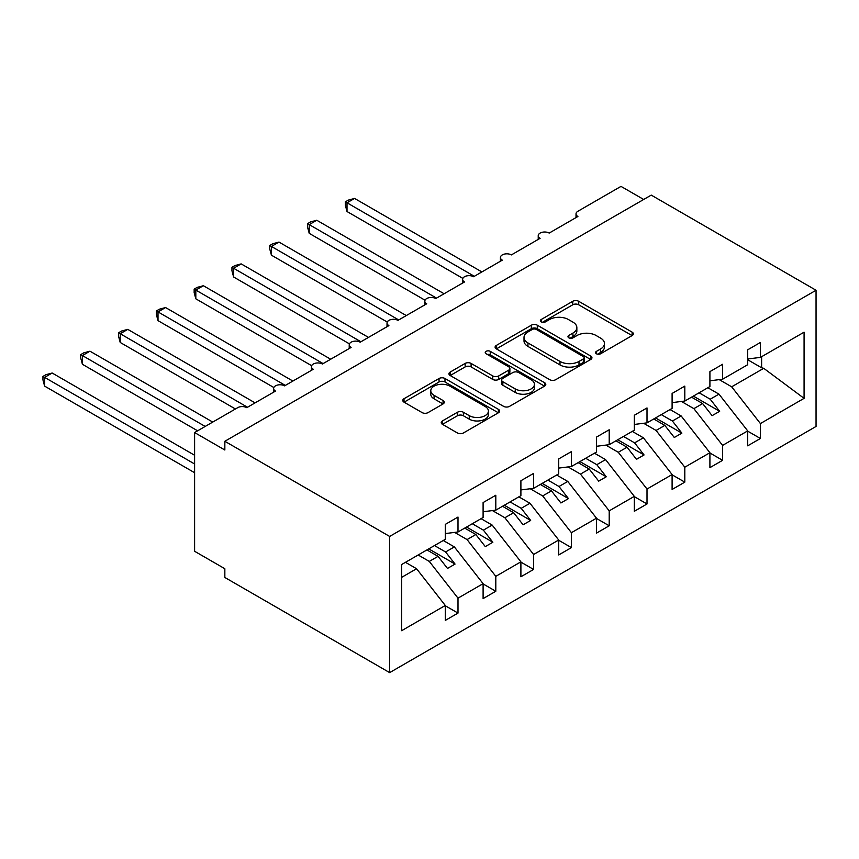 <?xml version="1.0" encoding="UTF-8"?>
<svg xmlns="http://www.w3.org/2000/svg" width="859" height="859" viewBox="0 0 859 859"><rect width="100%" height="100%" fill="white"/><g stroke="black" fill="none" stroke-linecap="round" stroke-linejoin="round"><path stroke-width="1.29" d="M596.436 353.779A2.942 1.697 0 0 0 600.591 353.779L632.127 335.568A4.198 2.427 0 0 0 633.362 333.85A4.198 2.427 0 0 0 632.127 332.143L578.698 301.294A4.198 2.427 0 0 0 572.76 301.294L541.224 319.505A2.942 1.697 0 0 0 540.365 320.697A2.942 1.697 0 0 0 541.224 321.9A2.942 1.697 0 0 0 545.379 321.9L549.459 319.548A13.433 7.752 0 0 1 568.465 319.548L572.91 322.114A13.433 7.752 0 0 1 576.851 327.601A13.433 7.752 0 0 1 572.91 333.088L568.83 335.439A2.942 1.697 0 0 0 567.971 336.642A2.942 1.697 0 0 0 568.83 337.834A2.942 1.697 0 0 0 572.985 337.834L577.065 335.482A13.433 7.752 0 0 1 596.071 335.482L600.516 338.049A13.433 7.752 0 0 1 604.457 343.536A13.433 7.752 0 0 1 600.516 349.022L596.436 351.374A2.942 1.697 0 0 0 595.577 352.577A2.942 1.697 0 0 0 596.436 353.779L596.436 351.374M442.46 420.91A4.198 2.427 0 0 0 441.225 422.628A4.198 2.427 0 0 0 442.46 424.335L457.45 432.99A4.198 2.427 0 0 0 463.377 432.99L498.413 412.771A4.198 2.427 0 0 0 499.637 411.053A4.198 2.427 0 0 0 498.413 409.346L444.983 378.497A4.198 2.427 0 0 0 439.046 378.497L404.02 398.716A4.198 2.427 0 0 0 402.785 400.434A4.198 2.427 0 0 0 404.02 402.152L422.123 412.599A4.198 2.427 0 0 0 428.061 412.599L443.051 403.945A4.198 2.427 0 0 0 444.275 402.237A4.198 2.427 0 0 0 443.051 400.519L434.074 395.333A11.231 6.485 0 0 1 430.778 390.748A11.231 6.485 0 0 1 437.714 384.757A11.231 6.485 0 0 1 449.955 386.163L485.12 406.479A11.231 6.485 0 0 1 488.417 411.053A11.231 6.485 0 0 1 481.48 417.044A11.231 6.485 0 0 1 469.239 415.638L463.377 412.256A4.198 2.427 0 0 0 457.45 412.256L442.46 420.91L442.46 424.335M816.05 290.256L389.653 536.435L389.653 672.618L816.05 426.451L816.05 290.256L651.24 195.111L224.843 441.279L224.843 450.009L194.606 432.549L237.696 407.671A6.41 3.704 0 0 1 246.769 407.671L275.503 391.092A6.41 3.704 0 0 1 273.624 388.472A6.41 3.704 0 0 1 277.575 385.047A6.41 3.704 0 0 1 284.576 385.852L313.299 369.263A6.41 3.704 0 0 1 311.42 366.643A6.41 3.704 0 0 1 315.382 363.228A6.41 3.704 0 0 1 322.372 364.023L351.106 347.444A6.41 3.704 0 0 1 349.226 344.824A6.41 3.704 0 0 1 353.178 341.399A6.41 3.704 0 0 1 360.168 342.204L388.902 325.615A6.41 3.704 0 0 1 387.022 322.995A6.41 3.704 0 0 1 390.985 319.58A6.41 3.704 0 0 1 397.975 320.375L426.698 303.796A6.41 3.704 0 0 1 424.818 301.176A6.41 3.704 0 0 1 428.781 297.751A6.41 3.704 0 0 1 435.771 298.556L464.504 281.967A6.41 3.704 0 0 1 462.625 279.347A6.41 3.704 0 0 1 466.587 275.932A6.41 3.704 0 0 1 473.577 276.727L502.3 260.148A6.41 3.704 0 0 1 500.421 257.528A6.41 3.704 0 0 1 504.383 254.103A6.41 3.704 0 0 1 511.373 254.908L540.107 238.319A6.41 3.704 0 0 1 538.228 235.699A6.41 3.704 0 0 1 542.19 232.284A6.41 3.704 0 0 1 549.18 233.079L577.903 216.5A6.41 3.704 180 0 1 576.024 213.88A6.41 3.704 180 0 1 577.903 211.26L620.993 186.382L643.681 199.471M389.653 536.435L224.843 441.279M549.76 379.699A4.198 2.427 0 0 0 555.698 379.699L590.724 359.47A4.198 2.427 0 0 0 591.948 357.763A4.198 2.427 0 0 0 590.724 356.045L537.294 325.196A4.198 2.427 0 0 0 531.356 325.196L496.33 345.425A4.198 2.427 0 0 0 495.095 347.133A4.198 2.427 0 0 0 496.33 348.851L549.76 379.699M487.268 354.413A2.942 1.697 0 0 1 490.242 354.831L490.242 351.331L544.563 382.695A4.198 2.427 0 0 1 545.798 384.413A4.198 2.427 0 0 1 544.563 386.12L509.537 406.35A4.198 2.427 0 0 1 503.599 406.35L450.17 375.501L450.17 372.076A4.198 2.427 0 0 0 448.946 373.783A4.198 2.427 0 0 0 450.17 375.501M450.17 372.076L465.159 363.421A4.198 2.427 0 0 1 471.097 363.421L492.765 375.931A4.198 2.427 0 0 0 498.703 375.931L508.646 370.186A4.198 2.427 0 0 0 509.881 368.468A4.198 2.427 0 0 0 508.646 366.761L486.087 353.736A2.942 1.697 0 0 1 485.228 352.534A2.942 1.697 0 0 1 487.042 350.966A2.942 1.697 0 0 1 490.242 351.331M401.636 577.366L416.572 568.733L445.295 605.488L401.636 630.699L401.636 564.535L445.295 539.323L445.295 524.387L457.997 517.054L457.997 531.989L445.295 533.568M457.997 531.989L483.102 517.494L483.102 502.569L495.804 495.235L495.804 510.16L483.102 511.739M495.804 510.16L520.898 495.675L520.898 480.739L533.6 473.406L533.6 488.341L520.898 489.92M533.6 488.341L558.704 473.846L558.704 458.921L571.407 451.587L571.407 466.512L558.704 468.091M571.407 466.512L596.5 452.027L596.5 437.091L609.203 429.758L609.203 444.694L596.5 446.272M609.203 444.694L634.307 430.198L634.307 415.273L647.01 407.939L647.01 422.864L634.307 424.443M647.01 422.864L672.103 408.369L672.103 393.443L684.806 386.11L684.806 401.046L672.103 402.624M684.806 401.046L709.91 386.55L709.91 371.625L722.602 364.291L722.602 379.216L709.91 380.795M445.295 605.756L457.997 613.09L457.997 598.154L483.102 583.669L454.368 546.915L443.255 540.494M418.161 554.989L429.275 561.41L457.997 598.154M483.102 583.927L495.804 591.26L495.804 576.335L520.898 561.84L492.175 525.085L481.061 518.675M454.647 532.408L467.071 539.581L495.804 576.335M520.898 562.108L533.6 569.442L533.6 554.506L558.704 540.021L529.971 503.267L518.857 496.846M492.443 510.579L504.877 517.752L533.6 554.506M558.704 540.279L571.407 547.612L571.407 532.687L596.5 518.192L567.778 481.437L556.664 475.027M530.239 488.76L542.673 495.933L571.407 532.687M596.5 518.46L609.203 525.783L609.203 510.858L634.307 496.373L605.574 459.619L594.46 453.198M568.046 466.931L580.48 474.104L609.203 510.858M634.307 496.631L647.01 503.965L647.01 489.039L672.103 474.544L643.38 437.789L632.267 431.379M605.842 445.112L618.276 452.285L647.01 489.039M672.103 474.812L684.806 482.135L684.806 467.21L709.91 452.725L681.176 415.971L670.063 409.55M643.649 423.283L656.072 430.456L684.806 467.21M709.91 452.983L722.602 460.317L722.602 445.392L747.706 430.896L747.706 445.821L760.408 438.487L760.408 423.562L804.078 398.351L763.737 368.307L761.622 367.781L761.622 356.689M681.445 401.464L693.879 408.637L722.602 445.392M722.602 379.216L747.706 364.721L747.706 349.796L760.408 342.462L760.408 357.398L747.706 358.976M747.706 431.164L760.408 438.487M719.251 379.635L731.675 386.808L760.408 423.562M194.606 432.549L194.606 551.274L224.843 568.733L224.843 577.473L389.653 672.618M416.572 568.733L405.459 562.323M457.997 613.09L445.295 620.413L445.295 605.488M495.804 591.26L483.102 598.594L483.102 583.669M533.6 569.442L520.898 576.765L520.898 561.84M571.407 547.612L558.704 554.946L558.704 540.021M609.203 525.783L596.5 533.117L596.5 518.192M647.01 503.965L634.307 511.298L634.307 496.373M684.806 482.135L672.103 489.469L672.103 474.544M722.602 460.317L709.91 467.65L709.91 452.725M760.408 357.398L804.078 332.186L804.078 398.351M429.275 561.41L438.047 556.342L447.496 568.433L455.055 564.073L445.606 551.972L454.368 546.915M426.923 549.921L438.047 556.342M434.493 545.562L445.606 551.972M467.071 539.581L475.843 534.513L485.292 546.614L492.851 542.244L483.402 530.153L492.175 525.085M464.73 528.102L475.843 534.513M472.289 523.732L483.402 530.153M504.877 517.752L513.639 512.694L523.099 524.785L530.658 520.425L521.209 508.324L529.971 503.267M502.526 506.273L513.639 512.694M510.085 501.914L521.209 508.324M542.673 495.933L551.446 490.865L560.895 502.966L568.454 498.596L559.005 486.505L567.778 481.437M540.332 484.455L551.446 490.865M547.892 480.084L559.005 486.505M580.48 474.104L589.242 469.046L598.702 481.137L606.261 476.777L596.801 464.676L605.574 459.619M578.128 462.625L589.242 469.046M585.688 458.266L596.801 464.676M618.276 452.285L627.049 447.217L636.498 459.318L644.057 454.948L634.608 442.857L643.38 437.789M615.935 440.807L627.049 447.217M623.494 436.436L634.608 442.857M656.072 430.456L664.845 425.398L674.294 437.489L681.863 433.129L672.404 421.028L681.176 415.971M653.731 418.977L664.845 425.398M661.29 414.618L672.404 421.028M693.879 408.637L702.651 403.569L712.1 415.659L719.659 411.3L710.21 399.21L718.972 394.141L707.859 387.731M691.538 397.159L702.651 403.569M699.097 392.788L710.21 399.21M718.972 394.141L747.706 430.896M731.675 386.808L763.737 368.307M747.706 359.749L761.622 367.781M693.353 396.106L719.659 411.3M655.546 417.936L681.863 433.129M617.75 439.754L644.057 454.948M579.943 461.584L606.261 476.777M542.147 483.402L568.454 498.596M504.34 505.232L530.658 520.425M466.544 527.05L492.851 542.244M428.738 548.88L455.055 564.073M597.606 354.187L600.516 352.512A13.433 7.752 0 0 0 604.457 347.025L604.457 343.536M576.851 327.601L576.851 331.091A13.433 7.752 0 0 1 572.91 336.578L570.011 338.253M632.074 335.601L578.698 304.784A4.198 2.427 0 0 0 572.76 304.784L542.405 322.318M590.67 359.502L537.294 328.696A4.198 2.427 0 0 0 531.356 328.696L496.384 348.883M583.304 358.965A2.942 1.697 0 0 0 584.163 357.763A2.942 1.697 0 0 0 583.304 356.56L536.403 329.48A2.942 1.697 0 0 0 532.247 329.48L527.941 331.971A13.433 7.752 0 0 0 524.011 337.458A13.433 7.752 0 0 0 527.941 342.934L560.004 361.446A13.433 7.752 0 0 0 578.998 361.446L583.304 358.965L583.304 362.455A2.942 1.697 0 0 0 584.163 361.252L584.163 357.763M524.011 337.458L524.011 340.948A13.433 7.752 0 0 0 527.941 346.424L527.941 342.934M583.304 362.455L578.998 364.935A13.433 7.752 0 0 1 560.004 364.935L527.941 346.424M450.223 375.533L465.159 366.911L465.159 363.421M509.881 368.468L509.881 371.968A4.198 2.427 0 0 1 508.646 373.676L498.703 379.42A4.198 2.427 0 0 1 492.765 379.42L471.097 366.911A4.198 2.427 0 0 0 465.159 366.911M490.242 354.831L544.509 386.153M515.25 388.912A11.231 6.485 0 0 0 527.49 390.319A11.231 6.485 0 0 0 534.427 384.327A11.231 6.485 0 0 0 531.13 379.742L518.739 372.581A4.198 2.427 0 0 0 512.802 372.581L502.859 378.325A4.198 2.427 0 0 0 501.635 380.043A4.198 2.427 0 0 0 502.859 381.75L515.25 388.912L515.25 392.402A11.231 6.485 0 0 0 527.49 393.809A11.231 6.485 0 0 0 534.427 387.817L534.427 384.327M501.635 380.043L501.635 383.533A4.198 2.427 0 0 0 502.859 385.24L502.859 381.75M515.25 392.402L502.859 385.24M488.417 411.053L488.417 414.553A11.231 6.485 0 0 1 481.48 420.545A11.231 6.485 0 0 1 469.239 419.138L463.377 415.745A4.198 2.427 0 0 0 457.45 415.745L442.514 424.367M430.778 390.748L430.778 394.238A11.231 6.485 0 0 0 434.074 398.823L434.074 395.333M442.997 403.977L434.074 398.823M498.349 412.803L444.983 381.987A4.198 2.427 0 0 0 439.046 381.987L404.074 402.184M345.361 201.833L347.015 202.788L347.015 211.518L345.361 205.322L345.361 201.833L348.378 200.093L354.574 198.429L347.015 202.788L474.329 276.297M347.015 211.518L462.84 278.391M354.574 198.429L481.888 271.927M307.554 223.651L309.219 224.618L309.219 233.347L307.554 227.141L307.554 223.651L310.571 221.912L316.778 220.248L309.219 224.618L436.533 298.116M309.219 233.347L425.044 300.221M316.778 220.248L444.092 293.757M269.758 245.481L271.412 246.436L271.412 255.166L269.758 248.97L269.758 245.481L272.775 243.741L278.982 242.077L271.412 246.436L398.726 319.945M271.412 255.166L387.237 322.039M278.982 242.077L406.286 315.575M231.951 267.31L233.616 268.266L233.616 276.995L231.951 270.789L231.951 267.31L234.979 265.56L241.175 263.896L233.616 268.266L360.93 341.764M233.616 276.995L349.441 343.868M241.175 263.896L368.49 337.404M194.155 289.129L195.82 290.084L195.82 298.814L194.155 292.618L194.155 289.129L197.173 287.389L203.379 285.725L195.82 290.084L323.124 363.593M195.82 298.814L311.634 365.687M203.379 285.725L330.683 359.223M156.349 310.958L158.013 311.914L158.013 320.643L156.349 314.437L156.349 310.958L159.377 309.208L165.572 307.543L158.013 311.914L285.328 385.412M158.013 320.643L273.838 387.516M165.572 307.543L292.887 381.052M118.553 332.777L120.217 333.732L120.217 342.462L118.553 336.266L118.553 332.777L121.57 331.037L127.776 329.373L120.217 333.732L247.521 407.241M120.217 342.462L235.43 408.981M127.776 329.373L255.08 402.871M80.746 354.606L82.41 355.562L82.41 364.291L80.746 358.085L80.746 354.606L83.774 352.856L89.97 351.191L82.41 355.562L205.183 426.44M82.41 364.291L197.624 430.81M89.97 351.191L212.753 422.08M42.95 376.425L44.614 377.38L44.614 386.11L42.95 379.914L42.95 376.425L45.967 374.685L52.174 373.021L44.614 377.38L194.606 463.978M44.614 386.11L194.606 472.708M52.174 373.021L194.606 455.249M600.516 352.512L600.516 349.022M568.83 337.834L568.83 335.439M572.91 336.578L572.91 333.088M541.224 321.9L541.224 319.505M572.76 304.784L572.76 301.294M578.698 304.784L578.698 301.294M632.127 335.568L632.127 332.143M496.33 348.851L496.33 345.425M531.356 328.696L531.356 325.196M537.294 328.696L537.294 325.196M590.724 359.47L590.724 356.045M560.004 364.935L560.004 361.446M578.998 364.935L578.998 361.446M471.097 366.911L471.097 363.421M492.765 379.42L492.765 375.931M498.703 379.42L498.703 375.931M508.646 373.676L508.646 370.186M544.563 386.12L544.563 382.695M457.45 415.745L457.45 412.256M463.377 415.745L463.377 412.256M469.239 419.138L469.239 415.638M443.051 403.945L443.051 400.519M404.02 402.152L404.02 398.716M439.046 381.987L439.046 378.497M444.983 381.987L444.983 378.497M498.413 412.771L498.413 409.346M538.228 239.403L538.228 235.699M576.024 217.585L576.024 213.88M500.421 261.233L500.421 257.528M462.625 283.051L462.625 279.347M424.818 304.881L424.818 301.176M387.022 326.699L387.022 322.995M349.226 348.529L349.226 344.824M311.42 370.347L311.42 366.643M273.624 392.176L273.624 388.472"/></g></svg>
